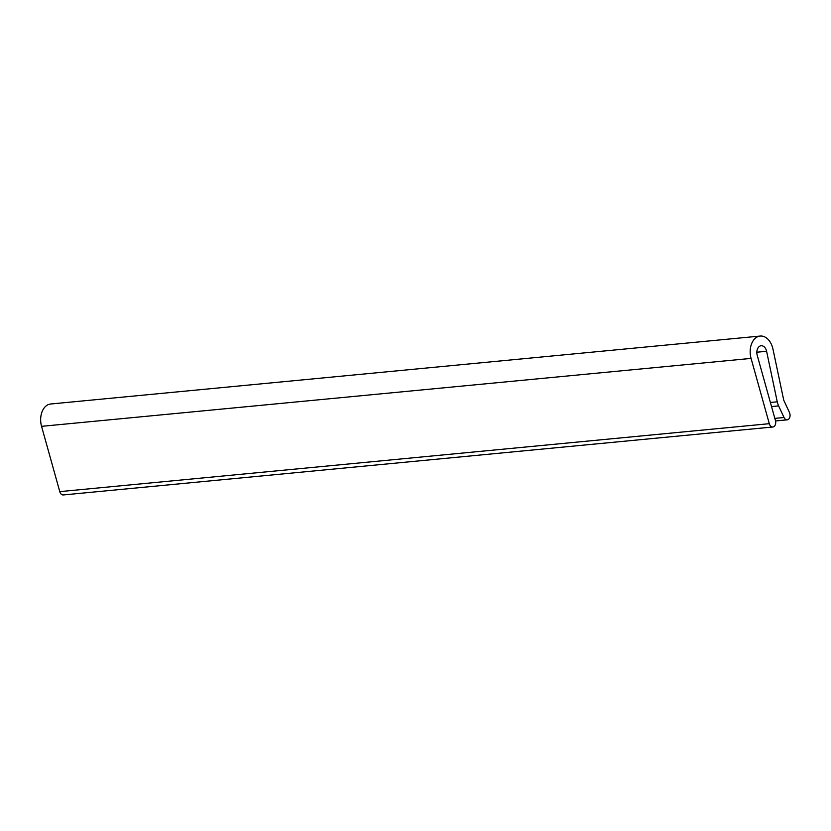 <?xml version="1.0" encoding="UTF-8"?>
<svg xmlns="http://www.w3.org/2000/svg" width="831" height="831" viewBox="0 0 831 831"><rect width="100%" height="100%" fill="white"/><g stroke="black" fill="none" stroke-linecap="round" stroke-linejoin="round"><path stroke-width="1.25" d="M766.598 351.284L777.255 401.82A14.605 9.951 84.5 0 0 778.616 405.892L784.017 417.505A4.872 3.314 84.5 0 0 787.196 419.832A4.872 3.314 84.5 0 0 789.45 412.477L784.048 400.864A4.872 3.314 84.5 0 1 783.591 399.503L772.934 348.968A17.046 11.613 84.5 0 0 760.209 336.056L50.691 404.001A17.046 11.613 84.5 0 0 41.55 426.334L59.78 491.63A4.872 3.314 84.5 0 0 63.322 494.944L772.84 426.999A4.872 3.314 84.5 0 0 775.458 420.621L757.228 355.325A7.302 4.976 84.5 0 1 761.144 345.748A7.302 4.976 84.5 0 1 766.598 351.284L756.844 352.219M760.209 336.056A17.046 11.613 84.5 0 0 751.068 358.4L769.298 423.685A4.872 3.314 84.5 0 0 772.84 426.999M777.255 401.82L770.389 402.474M769.298 423.685L59.78 491.63M778.616 405.892L771.532 406.577M784.017 417.505L774.824 418.388M751.068 358.4L41.55 426.334M787.196 419.832L775.541 420.953"/></g></svg>
